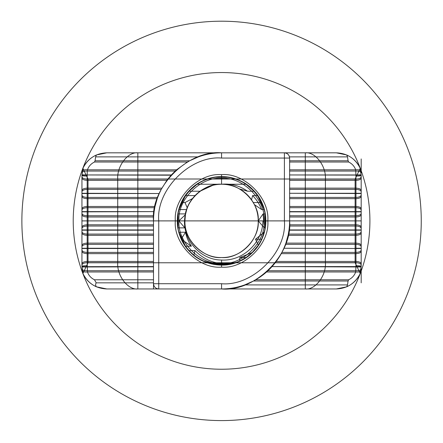 <?xml version="1.0" encoding="UTF-8"?>
<svg xmlns="http://www.w3.org/2000/svg" width="443" height="443" viewBox="0 0 443 443"><rect width="100%" height="100%" fill="white"/><g stroke="black" fill="none" stroke-linecap="round" stroke-linejoin="round"><path stroke-width="0.66" d="M289.633 160.776L289.633 162.016L348.669 162.016L348.071 160.776L289.633 160.776L289.633 158.062C289.301 154.906 287.557 153.162 284.395 152.824C287.025 153.012 288.725 154.358 289.495 156.877L347.511 156.877L346.708 154.972L336.331 152.824L284.395 152.824L284.395 158.062L221.566 158.062C190.484 155.255 155.93 189.809 158.738 220.891L158.738 283.725L153.499 283.725C153.837 286.881 155.582 288.626 158.738 288.958C155.582 288.626 153.837 286.881 153.499 283.725L153.499 220.891L153.499 224.795L87.182 224.795C84.026 224.944 82.276 225.725 81.944 227.137L81.955 174.808L83.074 167.952L82.946 168.39L88.013 179.005L117.727 179.005L117.727 262.777L137.839 262.777L137.839 179.005L305.293 179.005L305.293 262.777L325.406 262.777C326.308 275.729 315.244 290.126 305.293 288.958L336.331 288.958L346.708 286.815L347.511 284.91L244.691 284.91C237.215 287.596 229.507 288.947 221.566 288.958L106.802 288.958L305.293 288.958L305.293 262.777L137.839 262.777L137.839 288.958C127.889 290.126 116.83 275.729 117.727 262.777L88.013 262.777L88.013 179.005M81.944 211.854L154.136 211.61L87.182 211.61L87.182 216.992L153.616 216.992L153.499 220.891C150.459 187.217 187.893 149.784 221.566 152.824L106.802 152.824C95.987 153.311 88.074 158.35 83.074 167.952C85.826 162.132 90.278 157.808 96.424 154.972L95.622 156.877L198.442 156.877L189.643 160.776L95.062 160.776L94.464 162.016L187.417 162.016L176.574 169.819L87.459 169.819L87.293 171.053L175.206 171.053L171.341 174.957L87.188 174.957L171.12 175.201L167.842 179.105L87.182 179.105L87.182 180.34C84.026 180.19 82.276 179.409 81.944 177.997M94.464 162.016C91.025 163.727 88.689 166.33 87.459 169.819C84.502 169.558 82.78 170.057 82.293 171.314M289.633 188.142L289.633 189.382L355.956 189.382L355.956 188.142L289.633 188.142L289.633 180.34L355.956 180.34L355.945 174.957L289.633 174.957L361.183 175.112L361.189 266.237L360.846 270.474L360.065 273.829C357.307 279.649 352.855 283.98 346.708 286.815M283.891 248.257L355.956 248.501L283.891 248.257L285.464 244.359L355.956 244.359L355.956 224.795C359.112 224.944 360.857 225.725 361.189 227.137M361.189 231.739C360.857 233.151 359.112 233.932 355.956 234.081L288.343 234.081L288.088 235.316L355.956 235.316C359.112 235.167 360.857 234.386 361.189 232.974M361.189 251.297C360.857 252.709 359.112 253.49 355.956 253.64L355.956 252.405L281.898 252.405L281.239 253.64L355.956 253.64L355.956 261.448L276.233 261.448L275.297 262.682L355.956 262.682L355.956 261.448C359.112 261.597 360.857 262.378 361.189 263.79M244.691 284.91L253.49 281.006L348.071 281.006L348.669 279.771L255.716 279.771L266.559 271.969L355.679 271.969C358.631 272.229 360.358 271.731 360.846 270.474M153.499 244.359L153.499 243.118L87.182 243.118L87.182 244.359L153.499 244.359L153.499 248.257L87.182 248.257L87.182 261.448C84.026 261.597 82.276 262.378 81.944 263.79L81.944 227.137M361.189 213.41C360.857 214.822 359.112 215.603 355.956 215.752L289.633 215.752L289.633 216.992L355.956 216.992L355.956 211.61L289.633 211.61L289.633 207.706L355.956 207.706L355.956 206.471L289.633 206.471L289.633 198.663L355.956 198.663L355.956 193.281L289.633 193.281L361.189 193.525M180.722 237.808C185.545 248.966 193.519 256.94 204.649 261.735L206.156 262.178C193.807 257.278 185.18 248.656 180.284 236.302L180.722 237.808C173.761 221.733 177.87 201.853 190.307 189.632C206.565 172.504 236.573 172.504 252.826 189.632C261.265 198.348 265.584 208.764 265.778 220.891C266.393 244.503 245.178 265.717 221.566 265.102C209.439 264.908 199.018 260.589 190.307 252.15C173.174 235.897 173.174 205.89 190.307 189.632C206.565 172.504 236.573 172.504 252.826 189.632C261.265 198.348 265.584 208.764 265.778 220.891L258.219 220.891L263.053 213.914L264.305 227.874L258.219 220.891C259.858 202.761 239.702 182.605 221.566 184.244C203.437 182.605 183.28 202.761 184.919 220.891C183.28 239.026 203.437 259.183 221.566 257.544C201.997 258.059 184.404 240.466 184.919 220.891C184.404 201.321 201.997 183.729 221.566 184.244C241.142 183.729 258.729 201.321 258.219 220.891C258.729 240.466 241.142 258.059 221.566 257.544C201.997 258.059 184.404 240.466 184.919 220.891C184.404 201.321 201.997 183.729 221.566 184.244C231.074 183.402 239.729 185.728 247.532 191.221L239.513 188.934C233.932 185.839 227.951 184.271 221.566 184.244C241.142 183.729 258.729 201.321 258.219 220.891C258.729 240.466 241.142 258.059 221.566 257.544C201.997 258.059 184.404 240.466 184.919 220.891C184.404 201.321 201.997 183.729 221.566 184.244C241.142 183.729 258.729 201.321 258.219 220.891C258.729 240.466 241.142 258.059 221.566 257.544C239.702 259.183 259.858 239.026 258.219 220.891C259.858 202.761 239.702 182.605 221.566 184.244C241.142 183.729 258.729 201.321 258.219 220.891C258.729 240.466 241.142 258.059 221.566 257.544C201.997 258.059 184.404 240.466 184.919 220.891L185.451 214.656L186.719 209.55C188.452 204.273 191.232 199.616 195.058 195.584L192.539 198.519L185.002 202.567L187.278 207.95M227.752 177.261C238.173 178.856 246.972 183.507 254.149 191.221L246.037 184.244C240.466 180.545 234.369 178.219 227.752 177.261L215.381 177.261C208.764 178.219 202.672 180.545 197.096 184.244L214.041 184.244L212.845 185.296L200.048 191.221C206.488 186.636 213.659 184.31 221.566 184.244C205.657 183.247 187.838 197.816 185.65 213.604C179.504 235.986 198.525 260.047 221.566 260.03L221.566 263.424C242.614 265.329 266.005 241.939 264.1 220.891C266.005 199.848 242.614 176.458 221.566 178.357C200.524 176.458 177.134 199.848 179.033 220.891C177.134 241.939 200.524 265.329 221.566 263.424L221.566 267.129C198.691 269.194 173.263 243.766 175.328 220.891C173.263 198.015 198.691 172.587 221.566 174.653L221.566 184.244C241.142 183.729 258.729 201.321 258.219 220.891C258.729 240.466 241.142 258.059 221.566 257.544C201.997 258.059 184.404 240.466 184.919 220.891C184.404 201.321 201.997 183.729 221.566 184.244C241.142 183.729 258.729 201.321 258.219 220.891C258.729 240.466 241.142 258.059 221.566 257.544C201.997 258.059 184.404 240.466 184.919 220.891C184.404 201.321 201.997 183.729 221.566 184.244C241.142 183.729 258.729 201.321 258.219 220.891L265.778 220.891C266.393 197.285 245.178 176.065 221.566 176.685C197.96 176.065 176.74 197.285 177.361 220.891C177.554 233.018 181.868 243.44 190.307 252.15C206.565 269.283 236.573 269.283 252.826 252.15C269.959 235.897 269.959 205.89 252.826 189.632C244.115 181.193 233.694 176.879 221.566 176.685C197.96 176.065 176.74 197.285 177.361 220.891C177.2 238.328 188.358 255.29 204.649 261.735M194.931 250.561L193.884 255.179L188.984 250.561L194.931 250.561C206.787 262.311 220.802 266.182 236.977 262.178L227.752 264.526L231.174 263.901L221.566 264.958C198.032 265.579 176.884 244.425 177.499 220.891C176.884 197.356 198.032 176.209 221.566 176.823C245.101 176.209 266.254 197.356 265.634 220.891C266.254 244.425 245.101 265.579 221.566 264.958C198.032 265.579 176.884 244.425 177.499 220.891C176.884 197.356 198.032 176.209 221.566 176.823C251.131 175.638 274.317 209.052 262.854 236.302L264.15 232.237L261.647 239.22L258.347 245.173L255.5 239.22L264.15 232.237M361.189 245.461C360.857 244.049 359.112 243.268 355.956 243.118L285.901 243.118L288.088 235.316M87.182 265.711C84.026 265.745 82.276 265.922 81.944 266.237L81.944 265.025C82.276 263.613 84.026 262.832 87.182 262.682L153.499 262.682L153.499 261.448L87.182 261.448L87.459 271.969L153.499 271.969L153.499 279.771L94.464 279.771L96.236 282.85L153.499 282.85L153.499 283.725M264.305 227.874L265.08 227.874L265.634 220.891C266.254 244.425 245.101 265.579 221.566 264.958C215.359 264.969 209.312 263.668 203.42 261.049L215.381 264.526C204.965 262.932 196.166 258.275 188.984 250.561M185.49 246.197L191.431 246.197L181.663 239.585L185.49 246.197L178.983 232.237L181.359 238.927C167.576 211.377 190.878 175.55 221.566 176.823C198.032 176.209 176.884 197.356 177.499 220.891C176.884 244.425 198.032 265.579 221.566 264.958L206.156 262.178M361.189 248.501L355.956 248.501L355.956 252.405C359.112 252.255 360.857 251.474 361.189 250.062M361.189 208.814C360.857 207.402 359.112 206.621 355.956 206.471L355.956 198.663C359.112 198.514 360.857 197.733 361.189 196.321M83.074 273.829L82.293 270.474L81.944 266.237L83.074 273.829C88.074 283.431 95.987 288.476 106.802 288.958L96.424 286.815C90.306 284.007 85.853 279.677 83.074 273.829M346.708 154.972C352.827 157.78 357.279 162.105 360.065 167.952L361.183 175.112M361.189 229.934L289.03 229.934L289.44 226.03L355.956 226.03C359.112 226.179 360.857 226.96 361.189 228.372M154.103 211.854L153.693 215.752L87.182 215.752C84.026 215.603 82.276 214.822 81.944 213.41M81.955 266.974L153.499 266.83L153.499 270.728L87.293 270.728C84.259 270.85 82.52 270.247 82.082 268.929M153.499 248.257L153.499 252.405L87.182 252.405C84.026 252.255 82.276 251.474 81.944 250.062M197.096 184.244L188.984 191.221L200.048 191.221M177.499 220.891L178.058 227.874L178.058 213.914L177.499 220.891L178.872 220.891L184.864 227.874L184.919 220.891M360.192 168.39L360.065 167.952C355.059 158.35 347.146 153.311 336.331 152.824L305.293 152.824C315.244 151.656 326.308 166.053 325.406 179.005L355.12 179.005L360.192 168.39L361.189 175.55C360.857 175.865 359.112 176.037 355.956 176.07M81.944 265.025L81.944 263.79M289.495 156.877L289.633 158.062L284.395 158.062L284.395 220.891L289.633 220.891L289.633 216.992M81.944 191.719C82.276 190.307 84.026 189.526 87.182 189.382L161.235 189.382L166.9 180.34L87.182 180.34L87.182 193.525L159.247 193.525L81.944 193.281M82.082 172.859C82.52 171.541 84.259 170.937 87.293 171.053L87.188 174.957L81.955 174.808M361.189 211.61L355.956 211.61L355.956 207.706C359.112 207.856 360.857 208.636 361.189 210.048M361.189 248.257L355.956 248.257L355.956 244.359C359.112 244.503 360.857 245.284 361.189 246.696M254.409 204.622L251.563 199.826L252.61 195.584C256.563 199.605 259.57 204.256 261.636 209.55L254.409 204.622C256.951 209.855 258.225 215.276 258.219 220.891L265.634 220.891L265.08 213.914L265.08 227.874M361.189 195.086C360.857 196.498 359.112 197.279 355.956 197.428L289.633 197.428L289.633 193.525M264.15 209.55L261.647 202.567L257.643 195.584L264.15 209.55L261.636 209.55M81.944 193.525L87.182 193.525L87.182 198.663L157.232 198.663L155.05 206.471L87.182 206.471C84.026 206.621 82.276 207.402 81.944 208.814M258.347 245.173L252.239 252.532L246.037 257.544L239.757 257.544L252.239 252.532M81.944 214.65C82.276 216.062 84.026 216.843 87.182 216.992L87.182 243.118C84.026 243.268 82.276 244.049 81.944 245.461M81.944 228.372C82.276 226.96 84.026 226.179 87.182 226.03L153.499 226.03L153.499 229.934L81.944 229.934M348.669 279.771C352.113 278.06 354.45 275.457 355.679 271.969L355.95 266.586L272.019 266.586L361.178 266.974M355.12 179.005L355.12 262.777L325.406 262.777L325.406 179.005L305.293 179.005L305.293 152.824L137.839 152.824C127.889 151.656 116.83 166.053 117.727 179.005L137.839 179.005L137.839 152.824L106.802 152.824L96.424 154.972M153.499 262.682L153.499 266.586L81.949 266.669M253.307 202.567L261.647 202.567M361.178 174.808L355.945 174.957L355.679 169.819L289.633 169.819L289.633 171.053L355.845 171.053C358.88 170.937 360.613 171.541 361.051 172.859M348.669 162.016C352.113 163.727 354.45 166.33 355.679 169.819C358.631 169.558 360.358 170.057 360.846 171.314M289.44 226.03L289.523 224.795L355.956 224.795L355.956 216.992C359.112 216.843 360.857 216.062 361.189 214.65M361.183 266.669L355.95 266.586L355.956 262.682C359.112 262.832 360.857 263.613 361.189 265.025M81.944 246.696C82.276 245.284 84.026 244.503 87.182 244.359L87.182 248.257L81.944 248.257M288.343 234.081L288.997 230.177L361.189 230.177M289.633 169.819L289.633 162.016M181.492 202.567L178.983 209.55L185.49 195.584L181.492 202.567L185.002 202.567M361.189 176.763C360.857 178.175 359.112 178.955 355.956 179.105L289.633 179.105L289.633 180.34M247.532 191.221L254.149 191.221M159.247 193.525L157.675 197.428L87.182 197.428C84.026 197.279 82.276 196.498 81.944 195.086M153.499 226.03L153.499 224.795M215.381 264.526L227.752 264.526M361.051 268.929C360.613 270.247 358.88 270.85 355.845 270.728L267.926 270.728L271.797 266.83M185.65 213.604C188.768 196.753 204.644 184.017 221.566 184.244C241.142 183.729 258.729 201.321 258.219 220.891C258.729 240.466 241.142 258.059 221.566 257.544C201.997 258.059 184.404 240.466 184.919 220.891C184.404 201.321 201.997 183.729 221.566 184.244C241.142 183.729 258.729 201.321 258.219 220.891C258.729 240.466 241.142 258.059 221.566 257.544C201.997 258.059 184.404 240.466 184.919 220.891C184.404 201.321 201.997 183.729 221.566 184.244L214.041 184.244M153.499 248.501L81.944 248.501M81.949 175.112L87.182 175.201L87.182 176.07C84.026 176.037 82.276 175.865 81.944 175.55L82.946 168.39M289.633 215.752L289.633 211.854L361.189 211.854M81.944 196.321C82.276 197.733 84.026 198.514 87.182 198.663L87.182 211.61L81.944 211.61M355.956 265.711C359.112 265.745 360.857 265.922 361.189 266.237L360.065 273.829C355.059 283.431 347.146 288.476 336.331 288.958L221.566 288.958A68.067 68.067 0 0 0 289.633 220.891C292.679 254.57 255.246 292.003 221.566 288.958A68.067 68.067 0 0 0 289.633 220.891L289.633 158.062M178.058 227.874L184.864 227.874M81.944 251.297C82.276 252.709 84.026 253.49 87.182 253.64L153.499 253.64L153.499 261.448M81.944 232.974C82.276 234.386 84.026 235.167 87.182 235.316L153.499 235.316L153.499 243.118M289.633 197.428L289.633 198.663M153.499 235.316L153.499 234.081L87.182 234.081C84.026 233.932 82.276 233.151 81.944 231.739M180.284 236.302C186.331 253.324 203.642 265.124 221.566 264.958C227.796 264.969 233.865 263.657 239.774 261.021L239.757 257.544M153.499 253.64L153.499 252.405M175.206 171.053L176.574 169.819M289.633 206.471L289.633 207.706M252.61 195.584L257.643 195.584M178.983 232.237L185.495 232.237L181.359 238.927M263.053 213.914L265.08 213.914M289.523 224.795L289.633 220.891L361.189 220.891L361.189 213.914L361.189 227.874L361.189 220.891L81.944 220.891L153.499 220.891L153.499 288.958L221.566 288.958L221.566 283.725L158.738 283.725L158.738 288.958M94.464 279.771C91.02 278.054 88.683 275.452 87.459 271.969C84.502 272.229 82.78 271.731 82.293 270.474M361.189 190.484C360.857 189.072 359.112 188.292 355.956 188.142L355.956 180.34C359.112 180.19 360.857 179.409 361.189 177.997M276.233 261.448L281.239 253.64M153.499 229.934L153.499 234.081M178.983 209.55L186.719 209.55M153.616 216.992L153.693 215.752M258.219 220.891L265.634 220.891L258.219 220.891C258.729 240.466 241.142 258.059 221.566 257.544C201.997 258.059 184.404 240.466 184.919 220.891C184.404 201.321 201.997 183.729 221.566 184.244L246.037 184.244M153.499 271.969L153.499 270.728M361.189 193.281L355.956 193.281L355.956 189.382C359.112 189.526 360.857 190.307 361.189 191.719M87.182 176.07L87.182 179.105C84.026 178.955 82.276 178.175 81.944 176.763M203.42 261.049C212.43 263.618 221.677 264.571 231.174 263.901M187.417 162.016L189.643 160.776M82.946 273.397L88.013 262.777M289.633 174.957L289.633 171.053M289.633 193.281L289.633 189.382M161.9 188.142L87.182 188.142C84.026 188.292 82.276 189.072 81.944 190.484M236.977 262.178C254 256.132 265.8 238.821 265.634 220.891C266.254 197.356 245.101 176.209 221.566 176.823C245.101 176.209 266.254 197.356 265.634 220.891C266.254 244.425 245.101 265.579 221.566 264.958C245.101 265.579 266.254 244.425 265.634 220.891C266.254 197.356 245.101 176.209 221.566 176.823C198.032 176.209 176.884 197.356 177.499 220.891C176.884 244.425 198.032 265.579 221.566 264.958C198.032 265.579 176.884 244.425 177.499 220.891C176.884 197.356 198.032 176.209 221.566 176.823C245.101 176.209 266.254 197.356 265.634 220.891C266.254 244.425 245.101 265.579 221.566 264.958C245.101 265.579 266.254 244.425 265.634 220.891M221.566 174.653C244.442 172.587 269.87 198.015 267.805 220.891C269.87 243.766 244.442 269.194 221.566 267.129M221.566 288.958L153.499 288.958L153.499 220.891L158.738 220.891M272.019 266.586L275.297 262.682M166.9 180.34L167.842 179.105M255.5 239.22L261.647 239.22M361.189 266.237L361.189 175.55M198.442 156.877C205.917 154.186 213.626 152.841 221.566 152.824L221.566 158.062M255.716 279.771L253.49 281.006M153.499 230.177L81.944 230.177M154.136 211.61L154.79 207.706L87.182 207.706C84.026 207.856 82.276 208.636 81.944 210.048M191.431 246.197C188.519 241.961 186.542 237.31 185.495 232.237M185.49 195.584L195.058 195.584M153.499 282.85L153.499 279.771M221.566 152.824L284.395 152.824M239.513 188.934C244.386 191.697 248.401 195.33 251.563 199.826M347.511 284.91L348.071 281.006M192.539 198.519C197.678 191.902 204.444 187.494 212.845 185.296M188.984 191.221C196.166 183.507 204.965 178.856 215.381 177.261M81.944 175.55L81.944 266.237M239.774 261.021L246.037 257.544M355.12 262.777L360.192 273.397M221.566 260.03C243.124 261.32 262.788 242.343 262.921 220.891M289.633 179.105L289.633 175.201M154.79 207.706L155.05 206.471M185.451 214.656L178.872 220.891M263.768 232.237L262.854 236.302M96.236 282.85C95.339 284.146 95.406 285.469 96.424 286.815M348.071 160.776L347.511 156.877M95.622 156.877L95.062 160.776M281.898 252.405L283.78 248.501M161.235 189.382L159.353 193.281M221.566 283.725C252.654 286.532 287.208 251.978 284.395 220.891M157.232 198.663L157.675 197.428M178.058 213.914L185.589 213.914M285.901 243.118L285.464 244.359M267.926 270.728L266.559 271.969M181.663 239.585C184.631 245.815 188.707 251.009 193.884 255.179M153.499 220.891L289.633 220.891M361.189 282.85L361.189 268.89L361.189 282.85M361.189 264.526L361.189 250.561L361.189 264.526M361.189 246.197L361.189 232.237L361.189 246.197M361.189 209.55L361.189 195.584L361.189 209.55M361.189 191.221L361.189 177.261L361.189 191.221M361.189 172.897L361.189 158.937L361.189 172.897M363.432 177.521A148.35 148.35 0 0 0 113.07 119.721A148.35 148.35 0 0 0 188.197 365.436A148.35 148.35 0 0 0 363.432 177.521M412.533 162.509A199.693 199.693 0 0 0 75.52 84.702A199.693 199.693 0 0 0 176.646 415.468A199.693 199.693 0 0 0 412.533 162.509"/></g></svg>

